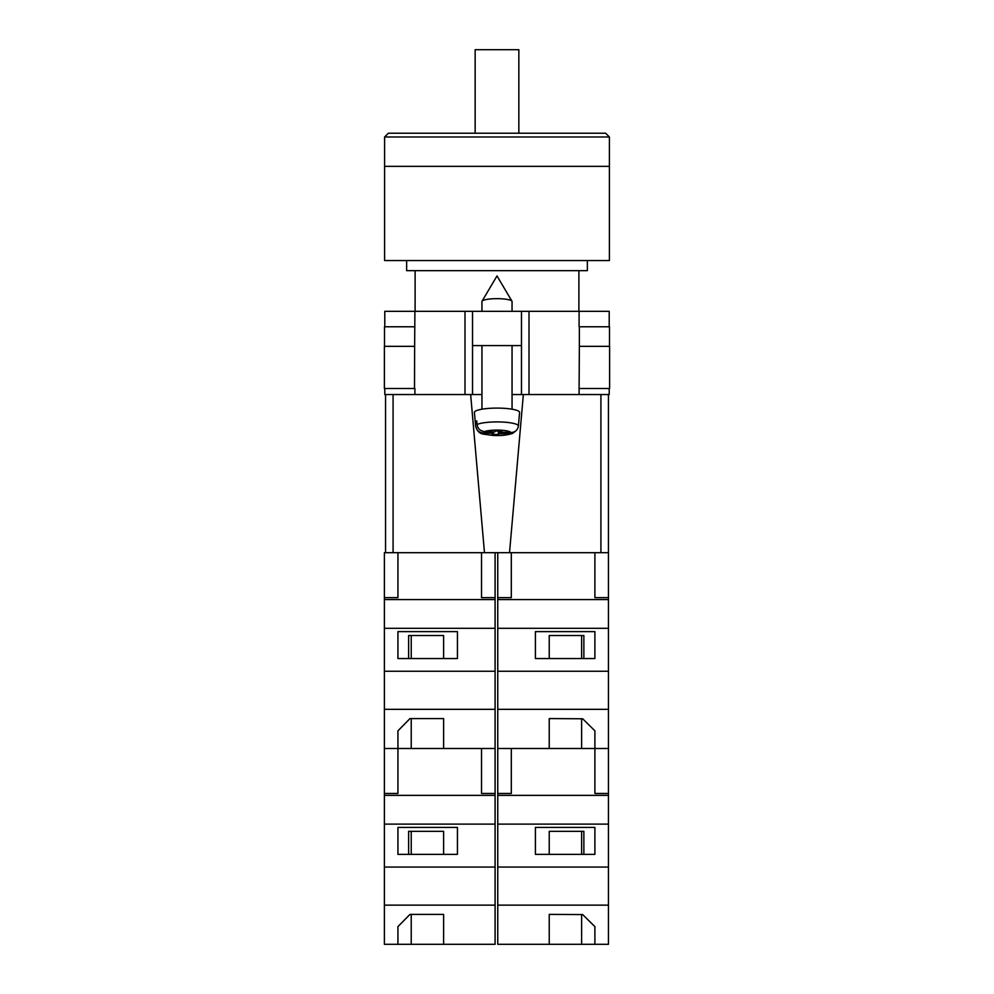 <?xml version="1.0" encoding="UTF-8"?>
<svg xmlns="http://www.w3.org/2000/svg" width="994" height="994" viewBox="0 0 994 994"><rect width="100%" height="100%" fill="white"/><g stroke="black" fill="none" stroke-linecap="round" stroke-linejoin="round"><path stroke-width="1.49" d="M609.21 388.517L609.21 394.543L512.059 394.543L521.477 394.543L521.477 345.589L472.523 345.589L472.523 394.543L481.941 394.543L464.993 394.543L464.993 311.321L384.79 311.321L384.79 326.765M384.79 388.517L384.79 394.543L464.993 394.543M521.477 345.589L521.477 311.321L472.523 311.321L472.523 345.589M464.993 311.321L472.523 311.321M521.477 311.321L609.21 311.321L609.21 326.765M609.62 388.517L579.092 388.517L579.365 346.347L609.62 346.347L609.62 388.517M414.908 388.517L414.908 394.543M414.51 388.517L384.38 388.517L384.38 346.347L414.635 346.347L414.51 388.517M579.092 326.765L579.092 311.321M414.635 346.347L414.908 311.321M384.504 346.347L384.504 326.765L414.908 326.765M609.496 346.347L609.496 326.765L579.365 326.765L579.365 346.347M481.941 311.321L481.941 301.53A15.059 2.87 0 0 1 482.028 301.207A15.059 2.87 0 0 1 482.214 300.983A15.059 2.87 0 0 1 497 298.66A15.059 2.87 0 0 1 511.972 301.207A15.059 2.87 0 0 1 512.059 301.53L512.059 311.321M499.311 431.123L499.311 433.558L512.718 433.322C507.275 435.235 500.404 435.919 492.105 435.384C483.034 433.546 478.76 435.807 475.617 426.066A21.383 4.075 0 0 1 475.617 425.941L475.306 422.326A21.706 4.138 0 0 1 475.691 421.605A21.706 4.138 0 0 1 476.735 420.909L477.058 424.525A21.383 4.075 0 0 1 501.075 421.99A21.383 4.075 0 0 1 518.383 426.053C517.613 430.228 515.091 432.378 510.829 432.527L500.74 432.154L501.697 431.222L495.646 430.986L494.689 431.93L484.6 431.558C480.338 431.085 477.828 428.749 477.058 424.525M518.383 426.053L519.589 412.485A22.589 4.311 180 0 0 499.361 408.124A22.589 4.311 180 0 0 474.821 411.591A22.589 4.311 180 0 0 474.411 412.485L475.617 426.066M499.311 433.558L498.354 434.502L492.303 434.279L493.26 433.334L483.171 432.962A13.879 2.647 180 0 0 494.353 435.347A13.879 2.647 180 0 0 509.4 433.943M512.718 433.322L515.538 431.123M475.617 425.941C476.387 430.153 478.909 432.502 483.171 432.962M498.354 431.098L498.354 434.502M493.26 431.881L493.26 433.334M475.306 422.326L476.871 422.388M500.74 431.185L500.74 432.154M481.531 552.689L481.531 597.655L495.087 597.655L495.087 748.494L443.61 748.494L443.61 718.587L409.975 718.587L397.935 730.826L397.935 748.494L397.935 730.826M495.087 709.331L384.38 709.331L384.38 748.494L481.531 748.494L481.531 793.461L495.087 793.461L495.087 795.374L384.38 795.374L384.38 944.3L443.61 944.3L443.61 914.393L409.975 914.393L397.935 926.632L397.935 944.3L397.935 926.632M393.077 394.543L393.077 552.689L384.38 552.689L384.38 709.331M495.087 628.32L384.38 628.32M495.087 671.261L384.38 671.261M457.439 631.612L397.935 631.612L397.935 658.55L457.439 658.55L457.439 631.612L457.439 658.55M384.38 597.655L397.935 597.655L397.935 552.689M495.087 599.568L384.38 599.568M495.087 597.655L495.087 552.689M443.61 658.55L443.61 635.526L408.621 635.526L408.621 658.55M397.935 658.55L397.935 631.612M443.61 718.587L443.61 748.494M408.621 635.526L411.23 635.526L411.23 658.55M411.23 718.587L411.23 748.494M609.397 136.986L609.397 166.358L384.603 166.358L609.397 166.358L609.397 260.565L384.603 260.565L384.603 136.986L388.368 133.221L605.632 133.221L609.397 136.986L384.603 136.986M406.633 260.565L406.633 270.654L587.367 270.654L587.367 260.565M475.157 133.221L475.157 49.7L518.843 49.7L518.843 133.221M608.452 492.44L608.452 394.543L608.452 552.689L600.923 552.689L600.923 394.543M523.353 394.543L509.524 552.689L600.923 552.689M509.524 552.689L484.476 552.689L470.647 394.543M393.077 552.689L484.476 552.689M385.548 552.689L385.548 394.543M549.235 914.381L549.235 944.3L594.897 944.3L594.897 926.632L582.67 914.579L549.235 914.381L549.235 944.3L497.758 944.3L497.758 748.494L549.235 748.494L549.235 718.575L582.67 718.786L594.897 730.826L594.897 748.494L608.452 748.494L608.452 552.689M497.758 793.461L511.314 793.461L511.314 748.494L594.897 748.494L594.897 730.826M497.758 748.494L497.758 709.331L608.452 709.331M583.863 658.55L583.863 635.526L549.235 635.526L549.235 658.55M594.897 658.55L594.897 631.612L594.897 658.55L535.406 658.55L535.406 631.612L594.897 631.612M497.758 709.331L497.758 597.655L511.314 597.655L511.314 552.689M497.758 599.568L608.452 599.568M608.452 597.655L594.897 597.655L594.897 552.689L594.897 597.655M497.758 671.261L608.452 671.261M535.406 658.55L535.406 631.612M497.758 628.32L608.452 628.32M497.758 597.655L497.758 552.689M581.614 658.55L581.614 635.526L583.863 635.526M549.235 718.575L549.235 748.494M581.614 718.774L581.614 748.494M495.087 795.374L495.087 944.3L443.61 944.3L443.61 914.393M495.087 905.136L384.38 905.136M384.38 748.494L384.38 795.374M495.087 824.125L384.38 824.125M495.087 867.066L384.38 867.066M457.439 827.418L397.935 827.418L397.935 854.355L457.439 854.355L457.439 827.418L457.439 854.355M384.38 793.461L397.935 793.461L397.935 748.494M495.087 793.461L495.087 748.494M443.61 854.355L443.61 831.332L408.621 831.332L408.621 854.355M397.935 854.355L397.935 827.418M408.621 831.332L411.23 831.332L411.23 854.355M411.23 914.393L411.23 944.3M594.897 926.632L594.897 944.3L608.452 944.3L608.452 748.494M497.758 905.136L608.452 905.136M583.863 854.355L583.863 831.332L549.235 831.332L549.235 854.355M594.897 854.355L594.897 827.418L594.897 854.355L535.406 854.355L535.406 827.418L594.897 827.418M497.758 795.374L608.452 795.374M608.452 793.461L594.897 793.461L594.897 748.494L594.897 793.461M497.758 867.066L608.452 867.066M535.406 854.355L535.406 827.418M497.758 824.125L608.452 824.125M581.614 854.355L581.614 831.332L583.863 831.332M581.614 914.579L581.614 944.3M529.007 394.543L529.007 311.321M579.092 394.543L579.092 388.517M510.829 432.527A13.879 2.647 180 0 0 499.647 430.141A13.879 2.647 180 0 0 484.6 431.558M511.972 301.207L497 275.922L482.028 301.207M481.941 345.589L481.941 409.205M512.059 345.589L512.059 409.205M578.893 270.654L578.893 311.321M415.107 270.654L415.107 311.321"/></g></svg>
